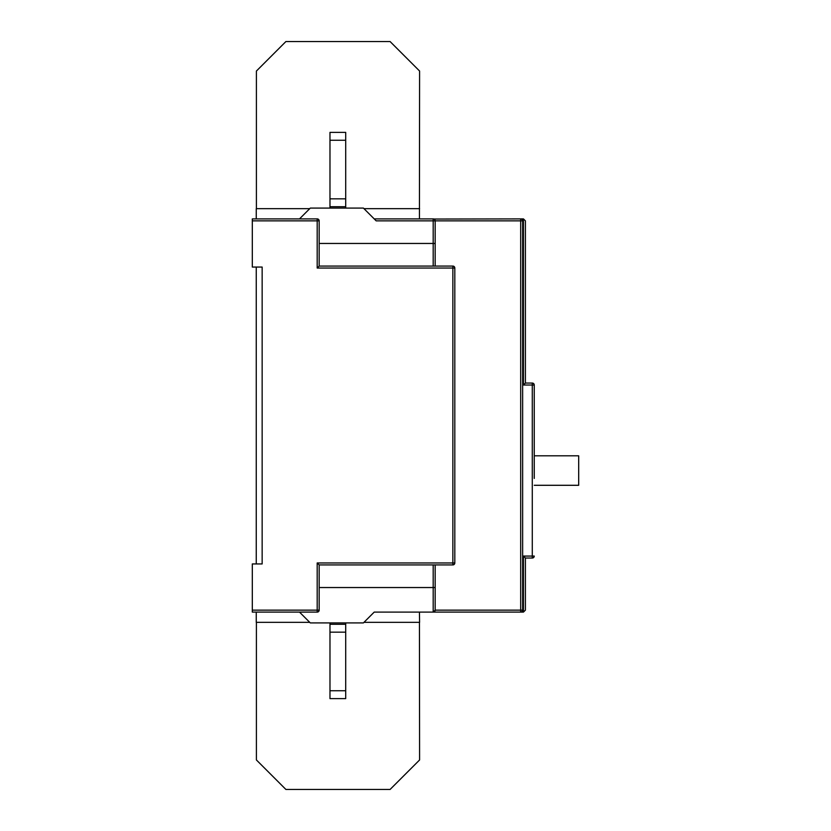 <?xml version="1.0" encoding="UTF-8"?>
<svg xmlns="http://www.w3.org/2000/svg" width="831" height="831" viewBox="0 0 831 831"><rect width="100%" height="100%" fill="white"/><g stroke="black" fill="none" stroke-linecap="round" stroke-linejoin="round"><path stroke-width="1.25" d="M345.706 208.082L345.706 132.378L329.98 132.378L329.98 140.252L345.706 140.252M329.98 208.082L329.98 206.701L345.706 206.701M345.706 198.838L329.98 198.838L329.98 140.252M329.98 198.838L329.98 206.701M329.98 624.299L329.98 632.162L345.706 632.162L345.706 624.299L329.98 624.299L329.98 622.918M329.98 632.162L329.98 698.622L345.706 698.622L345.706 690.748L329.98 690.748M345.706 624.299L345.706 622.918M345.706 632.162L345.706 690.748M419.437 622.066L419.593 759.96L390.092 789.45L285.895 789.45L256.405 759.96L256.405 622.336M525.4 610.141L525.4 558.037L525.4 610.141L523.437 612.104L374.21 612.104L419.437 612.104L419.593 622.336M534.25 455.804L578.688 455.804L578.688 485.294L534.25 485.294M256.405 208.664L256.405 71.04L285.895 41.55L390.092 41.55L419.593 71.04L419.437 208.934M419.437 220.859L376.173 220.859L363.396 208.082L310.316 208.082L299.503 218.896L317.193 218.896L317.193 220.859L319.166 220.859L319.166 266.076L317.193 268.039L454.817 268.039L454.817 562.961L452.853 562.961L452.853 564.924L319.166 564.924L317.193 562.961L317.193 612.104A1.963 1.963 0 0 0 319.166 610.141L252.312 610.141L252.312 563.937L262.149 563.937L262.149 267.063L252.312 267.063L252.312 218.896L317.193 218.896A1.963 1.963 0 0 1 319.166 220.859A1.963 1.963 0 0 0 317.193 218.896M419.593 208.664L363.988 208.664M433.959 219.041L520.684 218.896L520.684 220.859L522.647 220.859A1.963 1.963 0 0 0 520.684 218.896L523.437 218.896L523.437 385.023L525.4 383.06L525.4 220.859L523.437 218.896M435.164 564.924L435.164 610.141L520.684 610.141L520.684 612.104A1.963 1.963 0 0 0 522.647 610.141L520.684 610.141L520.684 220.859L435.164 220.859L435.164 243.462L435.164 220.859A1.963 1.963 0 0 0 433.19 218.896L433.19 220.859L435.164 220.859A1.963 1.963 0 0 0 433.19 218.896L374.21 218.896M252.312 610.141L252.312 612.104L317.193 612.104L299.503 612.104L310.316 622.918L363.396 622.918L374.21 612.104M520.684 612.104L433.19 612.104L435.164 610.141L435.164 587.538L433.19 587.538L433.19 612.104L433.959 611.959M309.724 208.664L256.249 208.664L256.249 218.896M256.249 563.937L256.249 267.063M309.724 622.336L256.249 622.336L256.249 612.104M419.437 218.896L419.437 208.664M319.166 266.076L452.853 266.076L452.853 562.961L317.193 562.961M319.166 243.462L435.164 243.462L435.164 266.076M522.647 610.141L522.647 220.859L522.647 610.141M452.853 266.076A1.963 1.963 0 0 1 454.817 268.039A1.963 1.963 0 0 0 452.853 266.076A1.963 1.963 0 0 1 454.817 268.039L454.817 562.961A1.963 1.963 0 0 1 452.853 564.924M319.166 564.924L319.166 610.141M419.437 622.336L363.988 622.336M435.008 610.91L434.582 611.533M525.4 220.859L525.4 366.938M525.4 378.915L525.4 383.06L532.287 383.06A1.963 1.963 0 0 1 534.25 385.023L534.25 478.417M525.4 376.412L525.4 378.354M525.4 376.298L525.4 366.97M525.4 558.037L523.437 556.074L532.287 556.074L532.287 558.037L525.4 558.037L532.287 558.037A1.963 1.963 0 0 0 534.25 556.074L532.287 556.074L532.287 385.023L534.25 385.023A1.963 1.963 0 0 0 532.287 383.06L532.287 385.023L523.437 385.023M534.25 421.4L534.25 385.023A1.963 1.963 0 0 0 532.287 383.06L525.4 383.06M252.312 220.859L317.193 220.859L317.193 268.039M376.173 220.859L433.19 220.859L433.19 266.076M433.19 564.924L433.19 587.538L319.166 587.538M523.437 612.104L523.437 556.074"/></g></svg>
